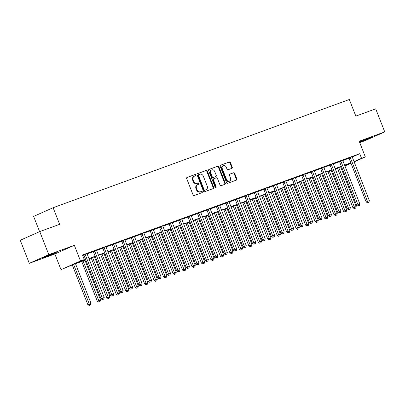 <?xml version="1.0" encoding="UTF-8"?>
<svg xmlns="http://www.w3.org/2000/svg" width="405" height="405" viewBox="0 0 405 405"><rect width="100%" height="100%" fill="white"/><g stroke="black" fill="none" stroke-linecap="round" stroke-linejoin="round"><path stroke-width="0.61" d="M195.747 174.985A0.683 0.552 66 0 0 194.977 174.54L187.08 177.425A0.972 0.79 66 0 0 186.69 178.605L193.074 194.901A0.972 0.79 66 0 0 194.172 195.534L202.075 192.648A0.683 0.552 66 0 0 201.579 191.378L200.556 191.752A3.113 2.531 66 0 1 197.038 189.727L196.506 188.365A3.113 2.531 66 0 1 197.62 184.655A3.113 2.531 66 0 1 197.751 184.599L198.774 184.229A0.683 0.552 66 0 0 198.278 182.959L197.255 183.333A3.113 2.531 66 0 1 193.742 181.308L193.21 179.947A3.113 2.531 66 0 1 194.319 176.236A3.113 2.531 66 0 1 194.451 176.18L195.473 175.81A0.683 0.552 66 0 0 195.747 174.985M195.109 175.942A0.683 0.552 66 0 0 194.451 174.778L186.882 177.542M201.705 192.78A0.683 0.552 66 0 0 201.047 191.616L200.556 191.752M198.41 184.361A0.683 0.552 66 0 0 197.751 183.197L197.255 183.333M359.559 142.201L372.16 137.087L359.443 141.897M53.187 253.484L41.877 258.137L52.447 254.234L56.27 252.497L53.187 253.484M231.852 168.364A0.972 0.79 66 0 0 232.237 167.189L230.445 162.618A0.972 0.79 66 0 0 229.351 161.985L220.573 165.189A0.972 0.79 66 0 0 220.188 166.364L226.572 182.66A0.972 0.79 66 0 0 227.671 183.293L236.444 180.088A0.972 0.79 66 0 0 236.834 178.914L234.667 173.391A0.972 0.79 66 0 0 233.569 172.758L229.817 174.13A0.972 0.79 66 0 0 229.427 175.304L230.501 178.043A2.602 2.116 66 0 1 229.569 181.146A2.602 2.116 66 0 1 226.522 179.496L222.32 168.769A2.602 2.116 66 0 1 223.246 165.665A2.602 2.116 66 0 1 226.294 167.316L226.997 169.103A0.972 0.79 66 0 0 228.096 169.735L231.852 168.364M352.259 157.019L359.731 153.692L361.538 158.304L365.33 156.917L354.162 161.894M39.751 231.584L48.787 254.644L29.287 263.326L20.25 240.266L39.751 231.584L59.636 224.319L53.131 207.719L349.323 99.508L355.828 116.108L375.713 108.844L384.75 131.898L359.184 141.239L365.33 156.917M29.287 263.326L54.852 253.986L74.353 245.303L48.787 254.644M74.353 245.303L80.499 260.982L84.286 259.595L76.378 263.118L85.688 259.716M359.731 153.692L82.478 254.983L84.286 259.595M207.325 171.067A0.972 0.79 66 0 0 206.226 170.434L197.448 173.639A0.972 0.79 66 0 0 197.063 174.813L203.447 191.109A0.972 0.79 66 0 0 204.545 191.742L213.319 188.538A0.972 0.79 66 0 0 213.708 187.363L207.325 171.067L206.793 171.3A0.972 0.79 66 0 0 205.7 170.667L197.255 173.75M209.01 169.411L217.789 166.207A0.972 0.79 66 0 1 218.887 166.84L225.271 183.136A0.972 0.79 66 0 1 224.881 184.315L221.125 185.687A0.972 0.79 66 0 1 220.026 185.05L217.439 178.443A0.972 0.79 66 0 0 216.341 177.81L213.85 178.721A0.972 0.79 66 0 0 213.46 179.896L216.159 186.776A0.683 0.552 66 0 1 215.116 187.156L208.626 170.591A0.972 0.79 66 0 1 209.01 169.411L208.929 169.447M359.716 142.606L365.249 140.586L384.75 131.898M82.696 255.54L83.87 255.109M87.131 253.915L93.337 251.647M96.603 250.457L102.804 248.189M106.07 246.999L112.276 244.731M115.541 243.537L121.743 241.269M125.008 240.079L131.215 237.811M134.48 236.616L140.682 234.353M143.947 233.159L150.154 230.89M153.414 229.701L159.621 227.433M162.886 226.238L169.093 223.975M172.353 222.78L178.559 220.512M181.825 219.323L188.026 217.055M191.292 215.86L197.498 213.597M200.764 212.402L206.965 210.134M210.23 208.945L216.437 206.677M219.702 205.482L225.904 203.219M229.169 202.024L235.376 199.756M238.636 198.566L244.843 196.298M248.108 195.104L254.31 192.841M257.575 191.646L263.782 189.378M267.047 188.188L273.248 185.92M276.514 184.726L282.72 182.458M285.986 181.268L292.187 179M295.453 177.81L301.659 175.542M304.919 174.347L311.126 172.079M314.391 170.89L320.598 168.622M323.858 167.427L330.065 165.164M333.33 163.969L339.532 161.701M342.797 160.512L349.004 158.244M82.585 255.251L83.678 254.851M82.579 255.241L87.08 253.601M96.547 250.143L93.145 251.394M106.019 246.68L102.617 247.931M115.486 243.223L112.084 244.473M124.958 239.765L121.556 241.015M134.425 236.302L131.023 237.553M143.897 232.845L140.489 234.095M153.363 229.387L149.961 230.637M162.835 225.924L159.428 227.175M172.302 222.466L168.9 223.717M181.769 219.009L178.367 220.259M191.241 215.546L187.839 216.797M200.708 212.088L197.306 213.339M210.18 208.631L206.773 209.881M219.647 205.168L216.245 206.418M229.119 201.71L225.712 202.961M238.585 198.248L235.183 199.503M248.052 194.79L244.65 196.04M257.524 191.332L254.122 192.583M266.991 187.869L263.589 189.12M276.463 184.412L273.061 185.662M285.93 180.954L282.528 182.204M295.402 177.491L291.995 178.742M304.869 174.034L301.467 175.284M314.341 170.576L310.934 171.826M323.808 167.113L320.406 168.364M333.274 163.655L329.873 164.906M342.746 160.198L339.344 161.448M352.213 156.735L348.811 157.985M53.131 207.719L33.63 216.402L39.604 231.65M350.998 163.301L344.918 165.934M85.789 259.975L72.692 264.759L60.998 269.664L80.499 260.982M54.852 253.986L60.998 269.664M354.061 161.635L361.538 158.304M88.938 258.527L95.16 256.254M98.405 255.069L104.627 252.796M107.877 251.611L114.099 249.338M117.344 248.149L123.566 245.875M126.816 244.691L133.032 242.418M136.282 241.233L142.504 238.96M145.749 237.77L151.971 235.497M155.221 234.313L161.443 232.04M164.688 230.855L170.91 228.582M174.16 227.392L180.382 225.119M183.627 223.935L189.849 221.662M193.099 220.477L199.321 218.204M202.566 217.014L208.788 214.741M212.033 213.556L218.254 211.283M221.505 210.094L227.726 207.821M230.971 206.636L237.193 204.363M240.443 203.178L246.665 200.905M249.91 199.716L256.132 197.443M259.382 196.258L265.604 193.985M268.849 192.8L275.071 190.527M278.321 189.338L284.538 187.064M287.788 185.88L294.01 183.607M297.255 182.422L303.477 180.149M306.727 178.959L312.949 176.686M316.194 175.502L322.415 173.229M325.666 172.044L331.887 169.771M335.132 168.581L341.354 166.308M344.604 165.124L350.826 162.85M344.842 165.736L349.945 163.468L344.706 165.382M341.455 166.566L335.234 168.839M331.989 170.029L325.767 172.302M322.517 173.487L316.295 175.76M313.05 176.944L306.828 179.218M303.578 180.407L297.356 182.68M294.111 183.865L287.889 186.138M284.639 187.323L278.422 189.596M275.172 190.785L268.95 193.058M265.705 194.243L259.483 196.516M256.233 197.701L250.012 199.974M246.766 201.163L240.545 203.437M237.295 204.621L231.073 206.894M227.828 208.079L221.606 210.352M218.356 211.542L212.134 213.815M208.889 214.999L202.667 217.272M199.422 218.457L193.2 220.73M189.95 221.92L183.728 224.193M180.483 225.377L174.261 227.65M171.011 228.84L164.789 231.113M161.544 232.298L155.323 234.571M152.072 235.756L145.851 238.029M142.606 239.218L136.384 241.491M133.134 242.676L126.917 244.949M123.667 246.134L117.445 248.407M114.2 249.596L107.978 251.869M104.728 253.054L98.506 255.327M95.261 256.512L89.039 258.785M193.924 176.418A3.113 2.531 66 0 0 193.792 176.469A3.113 2.531 66 0 0 192.679 180.185L193.21 179.947M196.729 183.566A3.113 2.531 66 0 1 193.215 181.541L192.679 180.185M197.225 184.837A3.113 2.531 66 0 0 197.093 184.888A3.113 2.531 66 0 0 195.98 188.603L196.506 188.365M200.029 191.985A3.113 2.531 66 0 1 196.511 189.96L195.98 188.603M212.989 188.659A0.972 0.79 66 0 0 213.182 187.596L206.793 171.3M198.764 174.606A0.683 0.552 66 0 0 198.49 175.431L204.1 189.732A0.683 0.552 66 0 0 204.869 190.178L205.942 189.783A3.113 2.531 66 0 0 206.074 189.732A3.113 2.531 66 0 0 207.188 186.016L203.356 176.241A3.113 2.531 66 0 0 199.842 174.211L198.764 174.606M198.708 174.631L198.237 174.839A0.683 0.552 66 0 0 197.964 175.664L198.49 175.431M205.674 189.904A3.113 2.531 66 0 1 205.548 189.965A3.113 2.531 66 0 1 205.416 190.016L204.338 190.411A0.683 0.552 66 0 1 203.573 189.97L197.964 175.664M208.818 169.528L217.789 166.207M224.552 184.437A0.972 0.79 66 0 0 224.745 183.369L218.356 167.078A0.972 0.79 66 0 0 217.257 166.445M213.769 178.757L213.324 178.954A0.972 0.79 66 0 0 212.934 180.129L215.632 187.009L216.159 186.776M215.612 187.616A0.683 0.552 66 0 0 215.632 187.009M214.751 171.583A2.602 2.116 66 0 0 211.704 169.933A2.602 2.116 66 0 0 210.772 173.041L212.255 176.818A0.972 0.79 66 0 0 213.354 177.451L215.845 176.545A0.972 0.79 66 0 0 216.235 175.365L214.751 171.583M211.704 169.933L211.177 170.171A2.602 2.116 66 0 0 210.246 173.274L210.772 173.041M215.399 176.742A0.972 0.79 66 0 1 215.318 176.777L212.827 177.689A0.972 0.79 66 0 1 211.729 177.051L210.246 173.274M223.246 165.665L222.72 165.898A2.602 2.116 66 0 0 221.793 169.006L222.32 168.769M229.569 181.146L229.043 181.384A2.602 2.116 66 0 1 225.995 179.734L221.793 169.006M236.115 180.21A0.972 0.79 66 0 0 236.307 179.147L234.141 173.623A0.972 0.79 66 0 0 233.042 172.991L229.62 174.241M231.518 168.485A0.972 0.79 66 0 0 231.711 167.422L229.918 162.85A0.972 0.79 66 0 0 228.82 162.218L220.381 165.301M72.267 264.946L87.834 304.676L91.044 303.401L75.502 263.731M73.609 264.425L89.794 305.259L89.267 305.492L90.553 304.98L89.794 305.259M91.044 303.401L90.553 304.98M89.267 305.492L87.834 304.676M85.268 254.694L83.951 255.277L101.012 298.809L102.328 298.222L85.268 254.694A0.992 0.805 66 0 0 85.08 254.37L84.994 254.264M102.971 299.391L103.731 299.113L102.971 299.391L102.328 298.222L104.222 297.533L87.161 254.001A0.992 0.805 66 0 1 87.08 253.636L87.075 253.505M83.951 255.277A0.992 0.805 66 0 0 83.759 254.953L83.617 254.78M101.012 298.809L102.445 299.624M103.731 299.113L104.222 297.533M81.724 261.458L97.301 301.219L100.516 299.938L84.969 260.273M83.076 260.967L99.266 301.801L98.739 302.034L100.02 301.522L99.266 301.801M100.516 299.938L100.02 301.522M98.739 302.034L97.301 301.219M91.191 258L106.773 297.761L109.983 296.48L94.441 256.816M92.548 257.504L108.732 298.338L108.206 298.576L109.492 298.065L108.732 298.338M109.983 296.48L109.492 298.065M108.206 298.576L106.773 297.761M100.663 254.542L116.24 294.298L119.455 293.023L103.908 253.353M102.014 254.046L118.204 294.88L117.673 295.113L118.959 294.602L118.204 294.88M119.455 293.023L118.959 294.602M117.673 295.113L116.24 294.298M94.74 251.232L93.418 251.819L110.479 295.351L111.795 294.764L94.74 251.232A0.992 0.805 66 0 0 94.547 250.908L94.461 250.806M112.438 295.933L113.197 295.655L112.438 295.933L111.795 294.764L113.694 294.07L96.633 250.543A0.992 0.805 66 0 1 96.552 250.179L96.542 250.047M93.418 251.819A0.992 0.805 66 0 0 93.231 251.495L93.084 251.323M110.479 295.351L111.912 296.166M113.197 295.655L113.694 294.07M104.206 247.774L102.89 248.361L119.951 291.894L121.267 291.306L104.206 247.774A0.992 0.805 66 0 0 104.019 247.45L103.933 247.349M121.91 292.471L122.664 292.197L121.91 292.471L121.267 291.306L123.16 290.613L106.1 247.08A0.992 0.805 66 0 1 106.019 246.716L106.014 246.584M102.89 248.361A0.992 0.805 66 0 0 102.698 248.037L102.556 247.86M119.951 291.894L121.384 292.709M122.664 292.197L123.16 290.613M113.673 244.316L112.357 244.898L129.418 288.431L130.734 287.844L113.673 244.316A0.992 0.805 66 0 0 113.486 243.987L113.4 243.886M131.377 289.013L132.136 288.735L131.377 289.013L130.734 287.844L132.627 287.155L115.572 243.623A0.992 0.805 66 0 1 115.491 243.258L115.481 243.127M112.357 244.898A0.992 0.805 66 0 0 112.17 244.574L112.023 244.402M129.418 288.431L130.85 289.246M132.136 288.735L132.627 287.155M110.13 251.08L125.712 290.841L128.922 289.56L113.375 249.895M111.481 250.589L127.671 291.423L127.145 291.656L128.431 291.144L127.671 291.423M128.922 289.56L128.431 291.144M127.145 291.656L125.712 290.841M123.145 240.853L121.829 241.441L138.885 284.973L140.206 284.386L123.145 240.853A0.992 0.805 66 0 0 122.953 240.529L122.872 240.428M140.849 285.555L141.603 285.277L140.849 285.555L140.206 284.386L142.099 283.692L125.039 240.165A0.992 0.805 66 0 1 124.958 239.8L124.953 239.669M121.829 241.441A0.992 0.805 66 0 0 121.637 241.117L121.495 240.94M138.885 284.973L140.322 285.788M141.603 285.277L142.099 283.692M119.597 247.622L135.179 287.378L138.394 286.102L122.847 246.437M120.953 247.126L137.138 287.96L136.612 288.198L137.897 287.687L137.138 287.96M138.394 286.102L137.897 287.687M136.612 288.198L135.179 287.378M129.068 244.164L144.651 283.92L147.86 282.644L132.314 242.975M130.42 243.668L146.61 284.502L146.083 284.735L147.369 284.224L146.61 284.502M147.86 282.644L147.369 284.224M146.083 284.735L144.651 283.92M138.535 240.702L154.118 280.462L157.327 279.182L141.785 239.517M139.892 240.206L156.077 281.04L155.55 281.278L156.836 280.766L156.077 281.04M157.327 279.182L156.836 280.766M155.55 281.278L154.118 280.462M148.007 237.244L163.59 277L166.799 275.724L151.252 236.054M149.359 236.748L165.549 277.582L165.022 277.815L166.303 277.303L165.549 277.582M166.799 275.724L166.303 277.303M165.022 277.815L163.59 277M157.474 233.781L173.056 273.542L176.266 272.266L160.724 232.597M158.831 233.29L175.016 274.124L174.489 274.357L175.775 273.846L175.016 274.124M176.266 272.266L175.775 273.846M174.489 274.357L173.056 273.542M132.612 237.396L131.296 237.983L148.357 281.516L149.673 280.928L132.612 237.396A0.992 0.805 66 0 0 132.425 237.072L132.339 236.965M150.316 282.093L151.075 281.819L150.316 282.093L149.673 280.928L151.566 280.235L134.506 236.702A0.992 0.805 66 0 1 134.43 236.338L134.419 236.206M131.296 237.983A0.992 0.805 66 0 0 131.109 237.659L130.962 237.482M148.357 281.516L149.789 282.331M151.075 281.819L151.566 280.235M142.084 233.933L140.768 234.52L157.823 278.053L159.145 277.466L142.084 233.933A0.992 0.805 66 0 0 141.892 233.609L141.811 233.508M159.788 278.635L160.542 278.356L159.788 278.635L159.145 277.466L161.038 276.777L143.977 233.245A0.992 0.805 66 0 1 143.897 232.88L143.891 232.748M140.768 234.52A0.992 0.805 66 0 0 140.576 234.196L140.434 234.024M157.823 278.053L159.256 278.868M160.542 278.356L161.038 276.777M151.551 230.475L150.235 231.063L167.295 274.595L168.612 274.008L151.551 230.475A0.992 0.805 66 0 0 151.364 230.151L151.278 230.05M169.255 275.177L170.014 274.899L169.255 275.177L168.612 274.008L170.505 273.314L153.444 229.782A0.992 0.805 66 0 1 153.363 229.422L153.358 229.291M150.235 231.063A0.992 0.805 66 0 0 150.042 230.739L149.901 230.561M167.295 274.595L168.728 275.41M170.014 274.899L170.505 273.314M161.023 227.018L159.702 227.605L176.762 271.132L178.078 270.55L161.023 227.018A0.992 0.805 66 0 0 160.831 226.694L160.75 226.587M178.721 271.714L179.481 271.441L178.721 271.714L178.078 270.55L179.977 269.857L162.916 226.324A0.992 0.805 66 0 1 162.835 225.96L162.83 225.828M159.702 227.605A0.992 0.805 66 0 0 159.514 227.281L159.373 227.104M176.762 271.132L178.195 271.952M179.481 271.441L179.977 269.857M170.49 223.555L169.174 224.142L186.234 267.675L187.55 267.087L170.49 223.555A0.992 0.805 66 0 0 170.302 223.231L170.216 223.13M188.193 268.257L188.953 267.978L188.193 268.257L187.55 267.087L189.444 266.399L172.383 222.866A0.992 0.805 66 0 1 172.302 222.502L172.297 222.37M169.174 224.142A0.992 0.805 66 0 0 168.981 223.818L168.839 223.646M186.234 267.675L187.667 268.49M188.953 267.978L189.444 266.399M166.946 230.323L182.523 270.084L185.738 268.804L170.191 229.139M168.298 229.827L184.488 270.661L183.961 270.899L185.242 270.388L184.488 270.661M185.738 268.804L185.242 270.388M183.961 270.899L182.523 270.084M179.962 220.097L178.64 220.684L195.701 264.217L197.017 263.63L179.962 220.097A0.992 0.805 66 0 0 179.769 219.773L179.683 219.672M197.66 264.794L198.42 264.521L197.66 264.794L197.017 263.63L198.911 262.936L181.855 219.404A0.992 0.805 66 0 1 181.774 219.039L181.764 218.913M178.64 220.684A0.992 0.805 66 0 0 178.453 220.36L178.306 220.183M195.701 264.217L197.134 265.032M198.42 264.521L198.911 262.936M176.413 226.866L191.995 266.622L195.205 265.346L179.663 225.676M177.765 226.37L193.954 267.204L193.428 267.437L194.714 266.925L193.954 267.204M195.205 265.346L194.714 266.925M193.428 267.437L191.995 266.622M189.429 216.64L188.112 217.227L205.173 260.754L206.489 260.172L189.429 216.64A0.992 0.805 66 0 0 189.241 216.316L189.155 216.209M207.132 261.336L207.886 261.058L207.132 261.336L206.489 260.172L208.383 259.478L191.322 215.946A0.992 0.805 66 0 1 191.241 215.581L191.236 215.45M188.112 217.227A0.992 0.805 66 0 0 187.92 216.903L187.778 216.726M205.173 260.754L206.606 261.569M207.886 261.058L208.383 259.478M185.88 223.403L201.462 263.164L204.677 261.883L189.13 222.218M187.237 222.912L203.426 263.746L202.895 263.979L204.181 263.468L203.426 263.746M204.677 261.883L204.181 263.468M202.895 263.979L201.462 263.164M198.895 213.177L197.579 213.764L214.64 257.296L215.956 256.709L198.895 213.177A0.992 0.805 66 0 0 198.708 212.853L198.622 212.752M216.599 257.879L217.358 257.6L216.599 257.879L215.956 256.709L217.849 256.021L200.794 212.488A0.992 0.805 66 0 1 200.713 212.124L200.703 211.992M197.579 213.764A0.992 0.805 66 0 0 197.392 213.44L197.245 213.268M214.64 257.296L216.073 258.112M217.358 257.6L217.849 256.021M195.352 219.945L210.934 259.706L214.144 258.425L198.597 218.761M196.703 219.449L212.893 260.283L212.367 260.521L213.653 260.01L212.893 260.283M214.144 258.425L213.653 260.01M212.367 260.521L210.934 259.706M208.367 209.719L207.051 210.306L224.107 253.839L225.428 253.252L208.367 209.719A0.992 0.805 66 0 0 208.175 209.395L208.094 209.294M226.071 254.416L226.825 254.143L226.071 254.416L225.428 253.252L227.321 252.558L210.261 209.026A0.992 0.805 66 0 1 210.18 208.661L210.175 208.535M207.051 210.306A0.992 0.805 66 0 0 206.859 209.982L206.717 209.805M224.107 253.839L225.544 254.654M226.825 254.143L227.321 252.558M204.819 216.488L220.401 256.243L223.616 254.968L208.069 215.298M206.175 215.992L222.36 256.826L221.834 257.059L223.12 256.547L222.36 256.826M223.616 254.968L223.12 256.547M221.834 257.059L220.401 256.243M217.834 206.261L216.518 206.849L233.579 250.376L234.895 249.789L217.834 206.261A0.992 0.805 66 0 0 217.647 205.937L217.561 205.831M235.538 250.958L236.297 250.68L235.538 250.958L234.895 249.789L236.788 249.1L219.728 205.568A0.992 0.805 66 0 1 219.652 205.203L219.642 205.072M216.518 206.849A0.992 0.805 66 0 0 216.331 206.525L216.184 206.347M233.579 250.376L235.011 251.191M236.297 250.68L236.788 249.1M214.291 213.025L229.873 252.786L233.083 251.505L217.536 211.84M215.642 212.534L231.832 253.368L231.306 253.601L232.586 253.09L231.832 253.368M233.083 251.505L232.586 253.09M231.306 253.601L229.873 252.786M227.306 202.799L225.985 203.386L243.046 246.918L244.367 246.331L227.306 202.799A0.992 0.805 66 0 0 227.114 202.475L227.033 202.373M245.01 247.501L245.764 247.222L245.01 247.501L244.367 246.331L246.26 245.638L229.2 202.11A0.992 0.805 66 0 1 229.119 201.746L229.114 201.614M225.985 203.386A0.992 0.805 66 0 0 225.798 203.062L225.656 202.89M243.046 246.918L244.478 247.733M245.764 247.222L246.26 245.638M223.757 209.567L239.34 249.328L242.549 248.047L227.008 208.383M225.114 209.071L241.299 249.905L240.773 250.143L242.058 249.632L241.299 249.905M242.549 248.047L242.058 249.632M240.773 250.143L239.34 249.328M233.229 206.11L248.807 245.865L252.021 244.59L236.474 204.92M234.581 205.613L250.771 246.448L250.244 246.68L251.525 246.169L250.771 246.448M252.021 244.59L251.525 246.169M250.244 246.68L248.807 245.865M242.696 202.647L258.279 242.408L261.488 241.127L245.946 201.462M244.053 202.156L260.238 242.99L259.711 243.223L260.997 242.711L260.238 242.99M261.488 241.127L260.997 242.711M259.711 243.223L258.279 242.408M252.168 199.189L267.745 238.95L270.96 237.669L255.413 198.005M253.52 198.693L269.71 239.527L269.178 239.765L270.464 239.254L269.71 239.527M270.96 237.669L270.464 239.254M269.178 239.765L267.745 238.95M261.635 195.731L277.217 235.487L280.427 234.211L264.88 194.542M262.987 195.235L279.177 236.069L278.65 236.302L279.936 235.791L279.177 236.069M280.427 234.211L279.936 235.791M278.65 236.302L277.217 235.487M271.102 192.269L286.684 232.03L289.899 230.749L274.352 191.084M272.459 191.778L288.643 232.612L288.117 232.845L289.403 232.333L288.643 232.612M289.899 230.749L289.403 232.333M288.117 232.845L286.684 232.03M280.574 188.811L296.156 228.572L299.366 227.291L283.819 187.626M281.926 188.315L298.115 229.149L297.589 229.387L298.875 228.876L298.115 229.149M299.366 227.291L298.875 228.876M297.589 229.387L296.156 228.572M290.041 185.353L305.623 225.109L308.833 223.833L293.291 184.164M291.397 184.857L307.582 225.691L307.056 225.924L308.342 225.413L307.582 225.691M308.833 223.833L308.342 225.413M307.056 225.924L305.623 225.109M299.513 181.891L315.095 221.651L318.305 220.371L302.758 180.706M300.864 181.399L317.054 222.234L316.528 222.466L317.809 221.955L317.054 222.234M318.305 220.371L317.809 221.955M316.528 222.466L315.095 221.651M236.773 199.341L235.457 199.928L252.517 243.461L253.834 242.873L236.773 199.341A0.992 0.805 66 0 0 236.586 199.017L236.5 198.916M254.477 244.038L255.236 243.764L254.477 244.038L253.834 242.873L255.727 242.18L238.666 198.647A0.992 0.805 66 0 1 238.585 198.283L238.58 198.156M235.457 199.928A0.992 0.805 66 0 0 235.264 199.604L235.123 199.427M252.517 243.461L253.95 244.276M255.236 243.764L255.727 242.18M246.245 195.883L244.924 196.471L261.984 239.998L263.301 239.411L246.245 195.883A0.992 0.805 66 0 0 246.053 195.559L245.967 195.453M263.944 240.58L264.703 240.302L263.944 240.58L263.301 239.411L265.199 238.722L248.138 195.19A0.992 0.805 66 0 1 248.057 194.825L248.047 194.694M244.924 196.471A0.992 0.805 66 0 0 244.736 196.141L244.59 195.969M261.984 239.998L263.417 240.813M264.703 240.302L265.199 238.722M255.712 192.421L254.396 193.008L271.456 236.54L272.773 235.953L255.712 192.421A0.992 0.805 66 0 0 255.525 192.097L255.439 191.995M273.416 237.122L274.17 236.844L273.416 237.122L272.773 235.953L274.666 235.259L257.605 191.732A0.992 0.805 66 0 1 257.524 191.368L257.519 191.236M254.396 193.008A0.992 0.805 66 0 0 254.203 192.684L254.062 192.512M271.456 236.54L272.889 237.355M274.17 236.844L274.666 235.259M265.179 188.963L263.863 189.55L280.923 233.083L282.239 232.495L265.179 188.963A0.992 0.805 66 0 0 264.992 188.639L264.905 188.538M282.882 233.66L283.642 233.386L282.882 233.66L282.239 232.495L284.133 231.802L267.077 188.269A0.992 0.805 66 0 1 266.996 187.905L266.986 187.773M263.863 189.55A0.992 0.805 66 0 0 263.675 189.226L263.528 189.049M280.923 233.083L282.356 233.898M283.642 233.386L284.133 231.802M274.651 185.505L273.334 186.087L290.39 229.62L291.711 229.033L274.651 185.505A0.992 0.805 66 0 0 274.458 185.181L274.377 185.075M292.354 230.202L293.109 229.924L292.354 230.202L291.711 229.033L293.605 228.344L276.544 184.812A0.992 0.805 66 0 1 276.463 184.447L276.458 184.315M273.334 186.087A0.992 0.805 66 0 0 273.142 185.763L273 185.591M290.39 229.62L291.828 230.435M293.109 229.924L293.605 228.344M284.118 182.042L282.801 182.63L299.862 226.162L301.178 225.575L284.118 182.042A0.992 0.805 66 0 0 283.93 181.718L283.844 181.617M301.821 226.744L302.581 226.466L301.821 226.744L301.178 225.575L303.072 224.881L286.011 181.354A0.992 0.805 66 0 1 285.935 180.989L285.925 180.858M282.801 182.63A0.992 0.805 66 0 0 282.614 182.306L282.467 182.134M299.862 226.162L301.295 226.977M302.581 226.466L303.072 224.881M293.59 178.585L292.273 179.172L309.329 222.704L310.65 222.117L293.59 178.585A0.992 0.805 66 0 0 293.397 178.261L293.316 178.16M311.293 223.282L312.047 223.008L311.293 223.282L310.65 222.117L312.544 221.424L295.483 177.891A0.992 0.805 66 0 1 295.402 177.527L295.397 177.395M292.273 179.172A0.992 0.805 66 0 0 292.081 178.848L291.939 178.671M309.329 222.704L310.762 223.519M312.047 223.008L312.544 221.424M303.056 175.127L301.74 175.709L318.801 219.242L320.117 218.654L303.056 175.127A0.992 0.805 66 0 0 302.869 174.798L302.783 174.697M320.76 219.824L321.519 219.545L320.76 219.824L320.117 218.654L322.01 217.966L304.95 174.433A0.992 0.805 66 0 1 304.869 174.069L304.864 173.937M301.74 175.709A0.992 0.805 66 0 0 301.553 175.385L301.406 175.213M318.801 219.242L320.233 220.057M321.519 219.545L322.01 217.966M312.528 171.664L311.207 172.252L328.268 215.784L329.589 215.197L312.528 171.664A0.992 0.805 66 0 0 312.336 171.34L312.255 171.239M330.227 216.366L330.986 216.088L330.227 216.366L329.589 215.197L331.482 214.503L314.422 170.976A0.992 0.805 66 0 1 314.341 170.611L314.336 170.48M311.207 172.252A0.992 0.805 66 0 0 311.02 171.928L310.878 171.75M328.268 215.784L329.7 216.599M330.986 216.088L331.482 214.503M308.98 178.433L324.562 218.189L327.772 216.913L312.23 177.248M310.336 177.937L326.521 218.771L325.995 219.009L327.281 218.498L326.521 218.771M327.772 216.913L327.281 218.498M325.995 219.009L324.562 218.189M321.995 168.207L320.679 168.794L337.74 212.326L339.056 211.739L321.995 168.207A0.992 0.805 66 0 0 321.808 167.883L321.722 167.776M339.699 212.903L340.458 212.63L339.699 212.903L339.056 211.739L340.949 211.045L323.889 167.513A0.992 0.805 66 0 1 323.808 167.149L323.803 167.017M320.679 168.794A0.992 0.805 66 0 0 320.487 168.47L320.345 168.293M337.74 212.326L339.172 213.141M340.458 212.63L340.949 211.045M318.451 174.975L334.029 214.731L337.243 213.455L321.697 173.785M319.803 174.479L335.993 215.313L335.467 215.546L336.747 215.035L335.993 215.313M337.243 213.455L336.747 215.035M335.467 215.546L334.029 214.731M331.467 164.744L330.146 165.331L347.207 208.864L348.523 208.276L331.467 164.744A0.992 0.805 66 0 0 331.275 164.42L331.189 164.319M349.166 209.446L349.925 209.167L349.166 209.446L348.523 208.276L350.416 207.588L333.361 164.055A0.992 0.805 66 0 1 333.28 163.691L333.269 163.559M330.146 165.331A0.992 0.805 66 0 0 329.959 165.007L329.812 164.835M347.207 208.864L348.639 209.679M349.925 209.167L350.416 207.588M327.918 171.512L343.501 211.273L346.71 209.993L331.168 170.328M329.27 171.016L345.46 211.85L344.933 212.088L346.219 211.577L345.46 211.85M346.71 209.993L346.219 211.577M344.933 212.088L343.501 211.273M340.934 161.286L339.618 161.873L356.678 205.406L357.995 204.819L340.934 161.286A0.992 0.805 66 0 0 340.747 160.962L340.661 160.861M358.638 205.988L359.392 205.71L358.638 205.988L357.995 204.819L359.888 204.125L342.827 160.593A0.992 0.805 66 0 1 342.746 160.233L342.741 160.102M339.618 161.873A0.992 0.805 66 0 0 339.425 161.549L339.284 161.372M356.678 205.406L358.111 206.221M359.392 205.71L359.888 204.125M337.39 168.055L352.968 207.811L356.182 206.535L340.635 166.865M338.742 167.559L354.932 208.393L354.4 208.626L355.686 208.114L354.932 208.393M356.182 206.535L355.686 208.114M354.4 208.626L352.968 207.811M350.401 157.828L349.085 158.416L366.145 201.943L367.462 201.361L350.401 157.828A0.992 0.805 66 0 0 350.214 157.505L350.128 157.398M368.104 202.525L368.864 202.252L368.104 202.525L367.462 201.361L369.355 200.667L352.299 157.135A0.992 0.805 66 0 1 352.218 156.77L352.208 156.639M349.085 158.416A0.992 0.805 66 0 0 348.897 158.092L348.751 157.915M366.145 201.943L367.578 202.763M368.864 202.252L369.355 200.667M194.451 174.778L194.977 174.54M201.047 191.616L201.579 191.378M197.751 183.197L198.278 182.959M193.215 181.541L193.742 181.308M196.511 189.96L197.038 189.727M213.182 187.596L213.708 187.363M205.7 170.667L206.226 170.434M203.573 189.97L204.1 189.732M204.338 190.411L204.869 190.178M205.416 190.016L205.942 189.783M218.356 167.078L218.887 166.84M224.745 183.369L225.271 183.136M212.934 180.129L213.46 179.896M211.729 177.051L212.255 176.818M212.827 177.689L213.354 177.451M215.318 176.777L215.845 176.545M225.995 179.734L226.522 179.496M233.042 172.991L233.569 172.758M234.141 173.623L234.667 173.391M236.307 179.147L236.834 178.914M228.82 162.218L229.351 161.985M229.918 162.85L230.445 162.618M231.711 167.422L232.237 167.189M85.08 254.37L83.759 254.953M94.547 250.908L93.231 251.495M104.019 247.45L102.698 248.037M113.486 243.987L112.17 244.574M122.953 240.529L121.637 241.117M132.425 237.072L131.109 237.659M141.892 233.609L140.576 234.196M151.364 230.151L150.042 230.739M160.831 226.694L159.514 227.281M170.302 223.231L168.981 223.818M179.769 219.773L178.453 220.36M189.241 216.316L187.92 216.903M198.708 212.853L197.392 213.44M208.175 209.395L206.859 209.982M217.647 205.937L216.331 206.525M227.114 202.475L225.798 203.062M236.586 199.017L235.264 199.604M246.053 195.559L244.736 196.141M255.525 192.097L254.203 192.684M264.992 188.639L263.675 189.226M274.458 185.181L273.142 185.763M283.93 181.718L282.614 182.306M293.397 178.261L292.081 178.848M302.869 174.798L301.553 175.385M312.336 171.34L311.02 171.928M321.808 167.883L320.487 168.47M331.275 164.42L329.959 165.007M340.747 160.962L339.425 161.549M350.214 157.505L348.897 158.092M193.792 176.469L194.319 176.236M197.093 184.888L197.62 184.655M198.207 174.854L198.733 174.616M205.548 189.965L206.074 189.732M213.283 178.969L213.81 178.737M215.359 176.762L215.885 176.524"/></g></svg>
